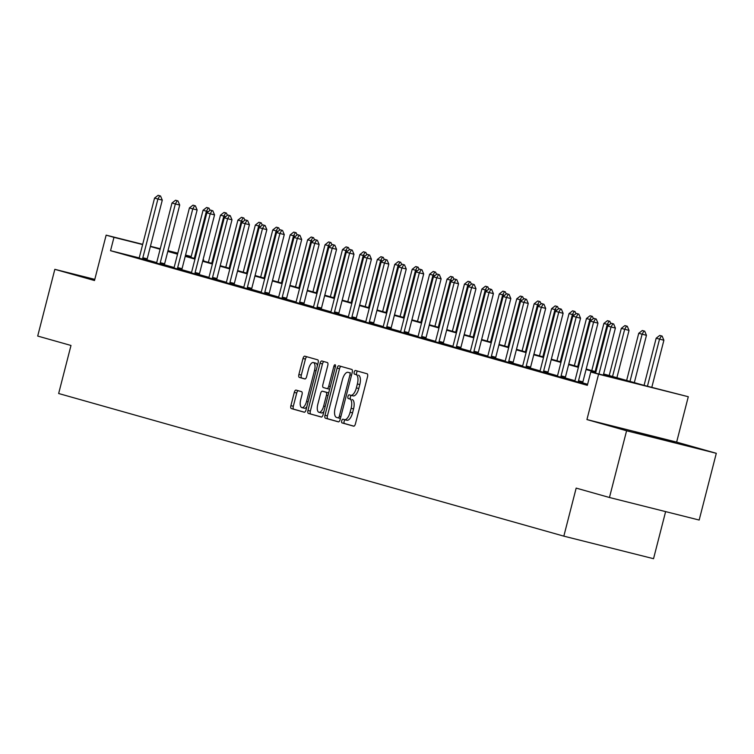 <?xml version="1.0" encoding="UTF-8"?>
<svg xmlns="http://www.w3.org/2000/svg" width="754" height="754" viewBox="0 0 754 754"><rect width="100%" height="100%" fill="white"/><g stroke="black" fill="none" stroke-linecap="round" stroke-linejoin="round"><path stroke-width="1.13" d="M341.703 420.836A1.894 0.801 -75.9 0 0 342.005 422.89L353.654 426.18A2.705 1.14 -75.9 0 0 353.664 426.18A2.705 1.14 -75.9 0 0 355.426 423.861L367.537 376.698A2.705 1.14 -75.9 0 0 367.113 373.777L355.454 370.487A1.894 0.801 -75.9 0 0 355.445 370.478A1.894 0.801 -75.9 0 0 354.22 372.099A1.894 0.801 -75.9 0 0 354.521 374.154L356.02 374.578A8.662 3.647 -75.9 0 1 357.377 383.956L356.369 387.886A8.662 3.647 -75.9 0 1 350.751 395.284A8.662 3.647 -75.9 0 1 350.714 395.275L349.206 394.851A1.894 0.801 -75.9 0 0 349.196 394.851A1.894 0.801 -75.9 0 0 347.962 396.472A1.894 0.801 -75.9 0 0 348.263 398.517L349.771 398.941A8.662 3.647 -75.9 0 1 351.128 408.319L350.11 412.249A8.662 3.647 -75.9 0 1 344.493 419.658A8.662 3.647 -75.9 0 1 344.455 419.648L342.947 419.215A1.894 0.801 -75.9 0 0 342.938 419.215A1.894 0.801 -75.9 0 0 341.703 420.836M345.181 419.827A1.894 0.801 -75.9 0 0 344.135 421.448A1.894 0.801 -75.9 0 0 344.427 423.494L353.928 426.18M357.65 371.1A1.894 0.801 -75.9 0 0 356.642 372.712A1.894 0.801 -75.9 0 0 356.944 374.757L356.02 374.578M351.439 395.464A1.894 0.801 -75.9 0 0 350.384 397.075A1.894 0.801 -75.9 0 0 350.685 399.13L349.771 398.941M635.217 432.4L674.953 442.494L635.217 432.4M296.058 390.101A2.705 1.14 -75.9 0 0 296.049 390.101A2.705 1.14 -75.9 0 0 294.286 392.41L290.893 405.643A2.705 1.14 -75.9 0 0 291.317 408.574L304.258 412.231A2.705 1.14 -75.9 0 0 304.267 412.231A2.705 1.14 -75.9 0 0 306.02 409.922L318.131 362.749A2.705 1.14 -75.9 0 0 317.707 359.828L304.767 356.171A2.705 1.14 -75.9 0 0 304.757 356.171A2.705 1.14 -75.9 0 0 303.004 358.48L298.895 374.465A2.705 1.14 -75.9 0 0 299.319 377.396L304.861 378.96A2.705 1.14 -75.9 0 0 304.87 378.96A2.705 1.14 -75.9 0 0 306.624 376.651L308.659 368.725A7.238 3.044 -75.9 0 1 313.362 362.533A7.238 3.044 -75.9 0 1 314.531 370.374L306.558 401.43A7.238 3.044 -75.9 0 1 301.864 407.612A7.238 3.044 -75.9 0 1 300.695 399.771L302.024 394.596A2.705 1.14 -75.9 0 0 301.6 391.665L296.058 390.101M139.113 257.877L110.536 250.696L113.967 237.35L106.144 235.144L142.695 244.324M609.458 497.499L626.593 430.77L716.3 453.305L699.165 520.043L609.458 497.499L576.169 488.102L563.832 536.151L58.652 393.513L70.989 345.464L37.7 336.058L54.835 269.329L94.495 280.526L106.144 235.144M716.3 453.305L676.64 442.108L586.932 419.563L626.593 430.77M586.932 419.563L598.582 374.191L590.768 371.976L627.13 381.119L603.492 374.446M110.536 250.696L587.338 385.332L590.768 371.976M324.993 415.275A2.705 1.14 -75.9 0 0 325.417 418.206L338.358 421.854A2.705 1.14 -75.9 0 0 338.367 421.863A2.705 1.14 -75.9 0 0 340.129 419.544L352.241 372.382A2.705 1.14 -75.9 0 0 351.816 369.451L338.876 365.803A2.705 1.14 -75.9 0 0 338.857 365.794A2.705 1.14 -75.9 0 0 337.104 368.112L324.993 415.275L327.415 415.878A2.705 1.14 -75.9 0 0 327.839 418.809L338.631 421.854M321.308 417.047L308.367 413.39A2.705 1.14 -75.9 0 1 307.943 410.459L320.054 363.296A2.705 1.14 -75.9 0 1 321.807 360.978A2.705 1.14 -75.9 0 0 321.807 360.978L327.359 362.551A2.705 1.14 -75.9 0 1 327.783 365.483L322.872 384.606A2.705 1.14 -75.9 0 0 323.296 387.537L326.972 388.574A2.705 1.14 -75.9 0 0 326.982 388.574A2.705 1.14 -75.9 0 0 328.735 386.265L333.852 366.35A1.894 0.801 -75.9 0 1 335.078 364.729A1.894 0.801 -75.9 0 1 335.389 366.783L323.08 414.728A2.705 1.14 -75.9 0 1 321.317 417.047A2.705 1.14 -75.9 0 0 321.317 417.047L321.336 417.047M94.787 279.366L54.835 269.329M563.832 536.151L653.539 558.695L665.622 511.617M587.611 384.276L582.71 382.891M574.887 380.685L565.283 377.971M557.46 375.765L547.856 373.051M540.034 370.845L530.43 368.131M522.607 365.916L513.003 363.211M505.18 360.996L495.576 358.291M487.753 356.077L478.149 353.362M470.326 351.157L460.722 348.442M452.9 346.237L443.295 343.522M435.473 341.317L425.869 338.603M418.046 336.397L408.442 333.683M400.619 331.477L391.006 328.763M383.192 326.557L373.579 323.843M365.765 321.638L356.152 318.923M348.339 316.708L338.725 314.003M330.902 311.788L321.298 309.083M313.476 306.869L303.871 304.154M296.049 301.949L286.445 299.234M278.622 297.029L269.018 294.314M261.195 292.109L251.591 289.395M243.768 287.189L234.164 284.475M226.341 282.269L216.737 279.555M208.915 277.349L199.31 274.635M191.488 272.43L181.884 269.715M174.061 267.5L164.447 264.795M156.634 262.581L147.021 259.876M574.708 381.138L582.663 383.277M557.281 376.218L565.236 378.357M539.855 371.298L547.809 373.428M522.428 366.378L530.382 368.508M505.001 361.458L512.956 363.588M487.565 356.538L495.529 358.668M470.138 351.618L478.102 353.749M452.711 346.699L460.675 348.829M435.284 341.769L443.248 343.909M417.857 336.849L425.822 338.989M400.431 331.93L408.395 334.069M383.004 327.01L390.968 329.149M365.577 322.09L373.541 324.22M348.15 317.17L356.105 319.3M330.723 312.25L338.678 314.38M313.296 307.33L321.251 309.46M295.87 302.411L303.824 304.541M278.443 297.491L286.397 299.621M261.016 292.561L268.971 294.701M243.58 287.642L251.544 289.781M226.153 282.722L234.117 284.861M208.726 277.802L216.69 279.941M191.299 272.882L199.263 275.012M173.872 267.962L181.837 270.092M156.446 263.042L164.41 265.172M139.019 258.122L146.983 260.253M203.052 259.715L203.674 259.894L203.052 259.734M203.401 260.95L203.674 259.894M603.615 373.956L644.105 385.388L688.289 396.727L598.582 374.191M676.64 442.108L688.289 396.727M150.432 246.275L160.253 248.745M167.991 250.686L177.812 253.156M185.55 255.097L191.186 256.511M142.638 244.56L113.967 237.35M595.811 372.278L586.065 369.526M578.375 367.349L568.639 364.606M560.948 362.429L551.212 359.677M543.521 357.509L533.775 354.757M526.094 352.589L516.349 349.837M508.667 347.669L498.922 344.917M491.24 342.75L481.495 339.997M473.814 337.83L464.068 335.078M456.387 332.91L446.641 330.158M438.96 327.99L429.214 325.238M421.533 323.07L411.788 320.318M404.106 318.141L394.361 315.398M386.679 313.221L376.934 310.469M369.253 308.301L359.507 305.549M351.826 303.381L342.08 300.629M334.39 298.461L324.654 295.709M316.963 293.542L307.217 290.79M299.536 288.622L289.79 285.87M282.109 283.702L272.364 280.95M264.682 278.782L254.937 276.03M247.255 273.862L237.51 271.11M229.829 268.933L220.083 266.19M212.402 264.013L202.656 261.261M194.975 259.093L185.23 256.341M177.548 254.173L167.803 251.421M160.121 249.254L150.376 246.501M167.925 250.931L177.671 253.683M185.352 255.851L195.097 258.603M202.779 260.771L212.524 263.523M220.215 265.691L229.951 268.443M237.642 270.611L247.378 273.363M255.069 275.54L264.814 278.283M272.496 280.46L282.241 283.212M289.922 285.38L299.668 288.132M307.349 290.299L317.095 293.052M324.776 295.219L334.522 297.971M342.203 300.139L351.948 302.891M359.63 305.059L369.375 307.811M377.057 309.979L386.802 312.731M394.483 314.899L404.229 317.651M411.91 319.819L421.656 322.571M429.337 324.748L439.082 327.49M446.764 329.668L456.509 332.42M464.2 334.587L473.936 337.34M481.627 339.507L491.372 342.259M499.054 344.427L508.799 347.179M516.481 349.347L526.226 352.099M533.907 354.267L543.653 357.019M551.334 359.187L561.08 361.939M568.761 364.107L578.506 366.859M586.188 369.026L595.933 371.779M191.12 256.737L185.493 255.323M177.746 253.382L167.935 250.912M344.54 419.667L346.878 420.251A8.662 3.647 -75.9 0 0 346.925 420.261A8.662 3.647 -75.9 0 0 352.542 412.862L350.11 412.249M352.193 399.554A8.662 3.647 -75.9 0 1 353.551 408.932L352.542 412.862M350.798 395.294L353.136 395.888A8.662 3.647 -75.9 0 0 353.174 395.897A8.662 3.647 -75.9 0 0 358.8 388.489L356.369 387.886M358.452 375.19A8.662 3.647 -75.9 0 1 359.809 384.559L358.8 388.489M341.025 366.406A2.705 1.14 -75.9 0 0 339.526 368.715L327.415 415.878M338.094 417.848A1.894 0.801 -75.9 0 0 338.103 417.848A1.894 0.801 -75.9 0 0 339.328 416.227L349.96 374.832A1.894 0.801 -75.9 0 0 349.668 372.778L348.075 372.335A8.662 3.647 -75.9 0 0 348.028 372.325A8.662 3.647 -75.9 0 0 342.41 379.724L335.144 408.027A8.662 3.647 -75.9 0 0 336.501 417.396L338.094 417.848M350.412 372.919A8.662 3.647 -75.9 0 1 350.459 372.928A8.662 3.647 -75.9 0 1 350.497 372.938L349.668 372.778M321.581 417.047L308.367 413.39M323.975 361.59A2.705 1.14 -75.9 0 0 322.476 363.909L310.365 411.071A2.705 1.14 -75.9 0 0 310.789 414.003M329.404 389.187L326.982 388.574L329.394 389.187A2.705 1.14 -75.9 0 0 329.404 389.187A2.705 1.14 -75.9 0 0 329.63 389.187M317.773 404.455A7.238 3.044 -75.9 0 0 318.942 412.297A7.238 3.044 -75.9 0 0 323.645 406.114L326.454 395.171A2.705 1.14 -75.9 0 0 326.03 392.24L322.354 391.203A2.705 1.14 -75.9 0 0 322.344 391.203A2.705 1.14 -75.9 0 0 320.582 393.513L317.773 404.455M318.942 412.297L321.374 412.909A7.238 3.044 -75.9 0 0 323.918 411.458M328.659 392.966A2.705 1.14 -75.9 0 0 328.452 392.853L326.03 392.24M324.748 391.807A2.705 1.14 -75.9 0 1 324.767 391.807A2.705 1.14 -75.9 0 0 324.767 391.807L328.452 392.853M301.864 407.612L304.286 408.225A7.238 3.044 -75.9 0 0 306.831 406.774M317.359 365.756A7.238 3.044 -75.9 0 0 315.785 363.136L313.362 362.533M306.925 356.783A2.705 1.14 -75.9 0 0 305.427 359.093L301.317 375.077A2.705 1.14 -75.9 0 0 301.741 377.999L305.125 378.96M298.216 390.713A2.705 1.14 -75.9 0 0 296.718 393.022L293.315 406.255A2.705 1.14 -75.9 0 0 293.74 409.186L304.522 412.231M651.805 387.32L663.888 340.252L656.168 338.216L644.067 385.369M662.125 336.086L659.722 335.436L662.125 336.086L663.888 340.252M647.441 386.218L659.524 339.159L661.399 335.907M656.168 338.216L659.722 335.436M612.908 323.72L611.23 323.249L612.908 323.72L611.032 326.972L615.396 328.065L603.313 375.134M595.575 373.192L607.677 326.03L611.032 326.972L598.949 374.041M611.23 323.249L607.677 326.03M615.396 328.065L613.633 323.909M634.321 382.617L646.461 335.332L638.742 333.287L626.64 380.45M644.698 331.166L642.295 330.516L644.698 331.166L646.461 335.332M629.986 381.401L642.097 334.239L643.963 330.987M638.742 333.287L642.295 330.516M616.895 377.697L629.034 330.412L621.315 328.367L609.204 375.53M627.271 326.246L624.868 325.596L627.271 326.246L629.034 330.412M612.559 376.482L624.67 329.319L626.536 326.067M621.315 328.367L624.868 325.596M595.481 318.801L593.803 318.329L595.481 318.801L593.605 322.052L597.969 323.146L582.889 381.873A2.752 1.159 -75.9 0 0 582.738 382.702L582.663 383.343M574.68 381.204L574.916 380.629A2.752 1.159 -75.9 0 0 575.179 379.827L590.25 321.11L593.605 322.052L578.525 380.779A2.752 1.159 -75.9 0 0 578.375 381.599L578.299 382.231M593.803 318.329L590.25 321.11M597.969 323.146L596.207 318.989M578.045 313.881L576.376 313.41L578.045 313.881L576.179 317.132L580.542 318.226L565.462 376.953A2.752 1.159 -75.9 0 0 565.311 377.782L565.227 378.423M557.253 376.284L557.489 375.709A2.752 1.159 -75.9 0 0 557.743 374.908L572.823 316.18L576.179 317.132L561.099 375.86A2.752 1.159 -75.9 0 0 560.948 376.68L560.872 377.311M576.376 313.41L572.823 316.18M580.542 318.226L578.78 314.06M609.147 324.88L603.888 323.447L591.777 370.61M609.835 321.327L607.441 320.676L609.835 321.327L610.797 323.589M595.132 371.552L607.243 324.399L609.109 321.147M603.888 323.447L607.441 320.676M591.72 319.95L586.461 318.527L574.35 365.69M592.408 316.407L590.005 315.747L592.408 316.407L593.37 318.669M577.705 366.632L589.816 319.479L591.683 316.228M586.461 318.527L590.005 315.747M574.294 315.031L569.034 313.607L556.923 360.77M574.982 311.487L572.578 310.827L574.982 311.487L575.943 313.749M560.279 361.713L572.39 314.55L574.256 311.308M569.034 313.607L572.578 310.827M560.618 308.961L558.95 308.49L560.618 308.961L558.752 312.213L563.115 313.306L548.035 372.033A2.752 1.159 -75.9 0 0 547.885 372.853L547.8 373.503M539.826 371.364L540.062 370.789A2.752 1.159 -75.9 0 0 540.316 369.988L555.396 311.261L558.752 312.213L543.672 370.94A2.752 1.159 -75.9 0 0 543.521 371.76L543.446 372.391M558.95 308.49L555.396 311.261M563.115 313.306L561.353 309.14M543.191 304.041L541.523 303.57L543.191 304.041L541.325 307.293L545.689 308.386L530.609 367.113A2.752 1.159 -75.9 0 0 530.448 367.933L530.373 368.583M522.399 366.444L522.635 365.86A2.752 1.159 -75.9 0 0 522.89 365.068L537.97 306.341L541.325 307.293L526.245 366.02A2.752 1.159 -75.9 0 0 526.085 366.84L526.019 367.462M541.523 303.57L537.97 306.341M545.689 308.386L543.917 304.22M525.764 299.121L524.087 298.65L525.764 299.121L523.898 302.373L528.262 303.466L513.182 362.193A2.752 1.159 -75.9 0 0 513.022 363.013L512.946 363.664M504.973 361.524L505.208 360.94A2.752 1.159 -75.9 0 0 505.463 360.148L520.543 301.421L523.898 302.373L508.818 361.091A2.752 1.159 -75.9 0 0 508.658 361.92L508.582 362.542M524.087 298.65L520.543 301.421M528.262 303.466L526.49 299.3M556.867 310.111L551.608 308.688L539.496 355.85M557.555 306.567L555.151 305.907L557.555 306.567L558.516 308.829M542.852 356.793L554.963 309.63L556.829 306.378M551.608 308.688L555.151 305.907M508.337 294.201L506.66 293.721L508.337 294.201L506.471 297.444L510.835 298.546L495.755 357.273A2.752 1.159 -75.9 0 0 495.595 358.093L495.519 358.744M487.546 356.604L487.781 356.02A2.752 1.159 -75.9 0 0 488.036 355.228L503.116 296.501L506.471 297.444L491.391 356.171A2.752 1.159 -75.9 0 0 491.231 357L491.156 357.622M506.66 293.721L503.116 296.501M510.835 298.546L509.063 294.38M539.44 305.191L534.181 303.768L522.07 350.93M540.128 301.647L537.725 300.987L540.128 301.647L541.089 303.9M525.425 351.873L537.527 304.71L539.402 301.459M534.181 303.768L537.725 300.987M490.911 289.282L489.233 288.801L490.911 289.282L489.044 292.524L493.408 293.626L478.328 352.354A2.752 1.159 -75.9 0 0 478.168 353.174L478.093 353.824M470.119 351.684L470.345 351.1A2.752 1.159 -75.9 0 0 470.609 350.308L485.689 291.581L489.044 292.524L473.964 351.251A2.752 1.159 -75.9 0 0 473.804 352.08L473.729 352.702M489.233 288.801L485.689 291.581M493.408 293.626L491.636 289.461M522.013 300.271L516.754 298.848L504.643 346.011M522.701 296.727L520.298 296.068L522.701 296.727L523.662 298.98M507.998 346.953L520.1 299.79L521.975 296.539M516.754 298.848L520.298 296.068M473.484 284.352L471.806 283.881L473.484 284.352L471.608 287.604L475.972 288.707L460.901 347.434A2.752 1.159 -75.9 0 0 460.741 348.254L460.666 348.904M452.683 346.765L452.918 346.18A2.752 1.159 -75.9 0 0 453.182 345.389L468.262 286.661L471.608 287.604L456.538 346.331A2.752 1.159 -75.9 0 0 456.377 347.16L456.302 347.783M471.806 283.881L468.262 286.661M475.972 288.707L474.209 284.541M504.586 295.351L499.327 293.928L487.216 341.081M505.274 291.807L502.871 291.148L505.274 291.807L506.236 294.06M490.571 342.033L502.673 294.871L504.549 291.619M499.327 293.928L502.871 291.148M456.057 279.432L454.379 278.961L456.057 279.432L454.181 282.684L458.545 283.787L443.475 342.505A2.752 1.159 -75.9 0 0 443.314 343.334L443.239 343.984M435.256 341.845L435.492 341.26A2.752 1.159 -75.9 0 0 435.755 340.469L450.835 281.742L454.181 282.684L439.111 341.411A2.752 1.159 -75.9 0 0 438.951 342.231L438.875 342.863M454.379 278.961L450.835 281.742M458.545 283.787L456.783 279.621M487.159 290.431L481.9 289.008L469.789 336.161M487.847 286.878L485.444 286.228L487.847 286.878L488.809 289.14M473.135 337.113L485.246 289.951L487.122 286.699M481.9 289.008L485.444 286.228M438.63 274.513L436.952 274.041L438.63 274.513L436.755 277.764L441.118 278.857L426.048 337.585A2.752 1.159 -75.9 0 0 425.887 338.414L425.812 339.055M417.829 336.915L418.065 336.341A2.752 1.159 -75.9 0 0 418.329 335.549L433.409 276.822L436.755 277.764L421.674 336.491A2.752 1.159 -75.9 0 0 421.524 337.311L421.448 337.943M436.952 274.041L433.409 276.822M441.118 278.857L439.356 274.701M469.733 285.512L464.473 284.079L452.362 331.242M470.421 281.958L468.017 281.308L470.421 281.958L471.382 284.22M455.708 332.194L467.819 285.031L469.695 281.779M464.473 284.079L468.017 281.308M421.203 269.593L419.526 269.121L421.203 269.593L419.328 272.844L423.691 273.938L408.611 332.665A2.752 1.159 -75.9 0 0 408.461 333.494L408.385 334.135M400.402 331.996L400.638 331.421A2.752 1.159 -75.9 0 0 400.902 330.62L415.982 271.902L419.328 272.844L404.248 331.572A2.752 1.159 -75.9 0 0 404.097 332.391L404.021 333.023M419.526 269.121L415.982 271.902M423.691 273.938L421.929 269.781M452.306 280.592L447.037 279.159L434.935 326.322M452.994 277.038L450.59 276.388L452.994 277.038L453.946 279.3M438.281 327.274L450.392 280.111L452.268 276.859M447.037 279.159L450.59 276.388M403.776 264.673L402.099 264.202L403.776 264.673L401.901 267.924L406.265 269.018L391.185 327.745A2.752 1.159 -75.9 0 0 391.034 328.574L390.958 329.215M382.975 327.076L383.211 326.501A2.752 1.159 -75.9 0 0 383.475 325.7L398.555 266.973L401.901 267.924L386.821 326.652A2.752 1.159 -75.9 0 0 386.67 327.472L386.595 328.103M402.099 264.202L398.555 266.973M406.265 269.018L404.502 264.852M434.879 275.672L429.61 274.239L417.509 321.402M435.567 272.119L433.164 271.468L435.567 272.119L436.519 274.381M420.855 322.344L432.966 275.191L434.841 271.94M429.61 274.239L433.164 271.468M386.35 259.753L384.672 259.282L386.35 259.753L384.474 263.005L388.838 264.098L373.758 322.825A2.752 1.159 -75.9 0 0 373.607 323.645L373.532 324.295M365.549 322.156L365.784 321.581A2.752 1.159 -75.9 0 0 366.048 320.78L381.119 262.053L384.474 263.005L369.394 321.732A2.752 1.159 -75.9 0 0 369.243 322.552L369.168 323.183M384.672 259.282L381.119 262.053M388.838 264.098L387.075 259.932M417.452 270.743L412.184 269.319L400.082 316.482M418.14 267.199L415.737 266.539L418.14 267.199L419.092 269.461M403.428 317.425L415.539 270.271L417.405 267.02M412.184 269.319L415.737 266.539M368.923 254.833L367.245 254.362L368.923 254.833L367.047 258.085L371.411 259.178L356.331 317.905A2.752 1.159 -75.9 0 0 356.18 318.725L356.105 319.376M348.122 317.236L348.357 316.652A2.752 1.159 -75.9 0 0 348.621 315.86L363.692 257.133L367.047 258.085L351.967 316.812A2.752 1.159 -75.9 0 0 351.816 317.632L351.741 318.254M367.245 254.362L363.692 257.133M371.411 259.178L369.649 255.012M400.025 265.823L394.757 264.4L382.646 311.562M400.713 262.279L398.31 261.619L400.713 262.279L401.665 264.541M386.001 312.505L398.112 265.342L399.978 262.1M394.757 264.4L398.31 261.619M351.487 249.913L349.818 249.442L351.487 249.913L349.62 253.165L353.984 254.258L338.904 312.985A2.752 1.159 -75.9 0 0 338.753 313.805L338.669 314.456M330.695 312.316L330.931 311.732A2.752 1.159 -75.9 0 0 331.185 310.94L346.265 252.213L349.62 253.165L334.54 311.883A2.752 1.159 -75.9 0 0 334.39 312.712L334.314 313.334M349.818 249.442L346.265 252.213M353.984 254.258L352.222 250.092M382.589 260.903L377.33 259.48L365.219 306.642M383.286 257.359L380.883 256.699L383.286 257.359L384.238 259.621M368.574 307.585L380.685 260.422L382.551 257.171M377.33 259.48L380.883 256.699M334.06 244.993L332.391 244.513L334.06 244.993L332.194 248.236L336.557 249.338L321.477 308.066A2.752 1.159 -75.9 0 0 321.327 308.886L321.242 309.536M313.268 307.396L313.504 306.812A2.752 1.159 -75.9 0 0 313.758 306.02L328.838 247.293L332.194 248.236L317.114 306.963A2.752 1.159 -75.9 0 0 316.963 307.792L316.887 308.414M332.391 244.513L328.838 247.293M336.557 249.338L334.795 245.173M365.162 255.983L359.903 254.56L347.792 301.723M365.85 252.439L363.447 251.779L365.85 252.439L366.812 254.692M351.147 302.665L363.258 255.502L365.124 252.251M359.903 254.56L363.447 251.779M316.633 240.074L314.965 239.593L316.633 240.074L314.767 243.316L319.131 244.419L304.05 303.146A2.752 1.159 -75.9 0 0 303.9 303.966L303.815 304.616M295.841 302.477L296.077 301.892A2.752 1.159 -75.9 0 0 296.331 301.1L311.411 242.373L314.767 243.316L299.687 302.043A2.752 1.159 -75.9 0 0 299.526 302.872L299.461 303.494M314.965 239.593L311.411 242.373M319.131 244.419L317.368 240.253M347.735 251.063L342.476 249.64L330.365 296.793M348.423 247.519L346.02 246.86L348.423 247.519L349.385 249.772M333.72 297.745L345.832 250.582L347.698 247.331M342.476 249.64L346.02 246.86M299.206 235.144L297.528 234.673L299.206 235.144L297.34 238.396L301.704 239.499L286.624 298.226A2.752 1.159 -75.9 0 0 286.463 299.046L286.388 299.696M278.414 297.557L278.65 296.972A2.752 1.159 -75.9 0 0 278.905 296.181L293.985 237.453L297.34 238.396L282.26 297.123A2.752 1.159 -75.9 0 0 282.1 297.953L282.024 298.575M297.528 234.673L293.985 237.453M301.704 239.499L299.932 235.333M330.309 246.143L325.049 244.72L312.938 291.873M330.997 242.599L328.593 241.94L330.997 242.599L331.958 244.852M316.294 292.825L328.405 245.663L330.271 242.411M325.049 244.72L328.593 241.94M281.779 230.224L280.102 229.753L281.779 230.224L279.913 233.476L284.277 234.579L269.197 293.297A2.752 1.159 -75.9 0 0 269.037 294.126L268.961 294.776M260.988 292.637L261.223 292.052A2.752 1.159 -75.9 0 0 261.478 291.261L276.558 232.534L279.913 233.476L264.833 292.203A2.752 1.159 -75.9 0 0 264.673 293.023L264.597 293.655M280.102 229.753L276.558 232.534M284.277 234.579L282.505 230.413M312.882 241.223L307.623 239.791L295.511 286.954M313.57 237.67L311.166 237.02L313.57 237.67L314.531 239.932M298.867 287.905L310.968 240.743L312.844 237.491M307.623 239.791L311.166 237.02M264.352 225.305L262.675 224.833L264.352 225.305L262.486 228.556L266.85 229.65L251.77 288.377A2.752 1.159 -75.9 0 0 251.61 289.206L251.534 289.847M243.561 287.708L243.796 287.133A2.752 1.159 -75.9 0 0 244.051 286.341L259.131 227.614L262.486 228.556L247.406 287.283A2.752 1.159 -75.9 0 0 247.246 288.103L247.171 288.735M262.675 224.833L259.131 227.614M266.85 229.65L265.078 225.493M295.455 236.304L290.196 234.871L278.085 282.034M296.143 232.75L293.74 232.1L296.143 232.75L297.104 235.012M281.44 282.986L293.542 235.823L295.417 232.571M290.196 234.871L293.74 232.1M246.926 220.385L245.248 219.914L246.926 220.385L245.05 223.636L249.423 224.73L234.343 283.457A2.752 1.159 -75.9 0 0 234.183 284.286L234.108 284.927M226.125 282.788L226.36 282.213A2.752 1.159 -75.9 0 0 226.624 281.412L241.704 222.694L245.05 223.636L229.979 282.364A2.752 1.159 -75.9 0 0 229.819 283.184L229.744 283.815M245.248 219.914L241.704 222.694M249.423 224.73L247.651 220.573M278.028 231.384L272.769 229.951L260.658 277.114M278.716 227.831L276.313 227.18L278.716 227.831L279.677 230.093M264.013 278.056L276.115 230.903L277.99 227.651M272.769 229.951L276.313 227.18M229.499 215.465L227.821 214.994L229.499 215.465L227.623 218.717L231.987 219.81L216.916 278.537A2.752 1.159 -75.9 0 0 216.756 279.366L216.681 280.007M208.698 277.868L208.933 277.293A2.752 1.159 -75.9 0 0 209.197 276.492L224.277 217.765L227.623 218.717L212.553 277.444A2.752 1.159 -75.9 0 0 212.392 278.264L212.317 278.895M227.821 214.994L224.277 217.765M231.987 219.81L230.224 215.644M260.601 226.464L255.342 225.031L243.231 272.194M261.289 222.911L258.886 222.26L261.289 222.911L262.251 225.173M246.577 273.137L258.688 225.983L260.564 222.732M255.342 225.031L258.886 222.26M212.072 210.545L210.394 210.074L212.072 210.545L210.196 213.797L214.56 214.89L199.49 273.617A2.752 1.159 -75.9 0 0 199.329 274.437L199.254 275.087M191.271 272.948L191.507 272.373A2.752 1.159 -75.9 0 0 191.77 271.572L206.85 212.845L210.196 213.797L195.116 272.524A2.752 1.159 -75.9 0 0 194.966 273.344L194.89 273.975M210.394 210.074L206.85 212.845M214.56 214.89L212.798 210.724M243.174 221.535L237.915 220.111L225.804 267.274M243.862 217.991L241.459 217.331L243.862 217.991L244.824 220.253M229.15 268.217L241.261 221.054L243.137 217.812M237.915 220.111L241.459 217.331M194.645 205.625L192.967 205.154L194.645 205.625L192.77 208.877L197.133 209.97L182.053 268.697A2.752 1.159 -75.9 0 0 181.903 269.517L181.827 270.168M173.844 268.028L174.08 267.444A2.752 1.159 -75.9 0 0 174.344 266.652L189.424 207.925L192.77 208.877L177.69 267.604A2.752 1.159 -75.9 0 0 177.539 268.424L177.463 269.046M192.967 205.154L189.424 207.925M197.133 209.97L195.371 205.804M225.748 216.615L220.488 215.192L208.377 262.354M226.436 213.071L224.032 212.411L226.436 213.071L227.388 215.333M211.723 263.297L223.834 216.134L225.71 212.892M220.488 215.192L224.032 212.411M177.218 200.705L175.541 200.234L177.218 200.705L175.343 203.957L179.706 205.05L164.626 263.777A2.752 1.159 -75.9 0 0 164.476 264.597L164.4 265.248M156.417 263.108L156.653 262.524A2.752 1.159 -75.9 0 0 156.917 261.732L171.997 203.005L175.343 203.957L160.263 262.675A2.752 1.159 -75.9 0 0 160.112 263.504L160.037 264.126M175.541 200.234L171.997 203.005M179.706 205.05L177.944 200.884M208.321 211.695L203.052 210.272L190.951 257.434M209.009 208.151L206.605 207.491L209.009 208.151L209.961 210.413M194.296 258.377L206.407 211.214L208.283 207.963M203.052 210.272L206.605 207.491M159.791 195.786L158.114 195.305L159.791 195.786L157.916 199.028L162.28 200.13L147.2 258.858A2.752 1.159 -75.9 0 0 147.049 259.678L146.973 260.328M138.99 258.188L139.226 257.604A2.752 1.159 -75.9 0 0 139.49 256.812L154.561 198.085L157.916 199.028L142.836 257.755A2.752 1.159 -75.9 0 0 142.685 258.584L142.61 259.206M158.114 195.305L154.561 198.085M162.28 200.13L160.517 195.965M344.427 423.494L342.005 422.89M356.944 374.757L354.521 374.154M350.685 399.13L348.263 398.517M353.551 408.932L351.128 408.319M359.809 384.559L357.377 383.956M339.526 368.715L337.104 368.112M327.839 418.809L325.417 418.206M340.412 418.432L338.112 417.857L340.412 418.432M340.874 416.623L339.328 416.227M351.505 375.219L349.96 374.832M350.497 372.938L348.075 372.335M310.365 411.071L307.943 410.459M322.476 363.909L320.054 363.296M330.29 386.651L328.735 386.265M335.398 366.736L333.852 366.35M325.191 406.5L323.645 406.114M327.999 395.558L326.454 395.171M324.776 391.816L322.354 391.203L324.767 391.807M308.103 401.816L306.558 401.43M316.077 370.77L314.531 370.374M301.741 377.999L299.319 377.396M301.317 375.077L298.895 374.465M305.427 359.093L303.004 358.48M293.74 409.186L291.317 408.574M293.315 406.255L290.893 405.643M296.718 393.022L294.286 392.41M578.375 381.599L582.738 382.702M578.525 380.779L582.889 381.873M560.948 376.68L565.311 377.782M561.099 375.86L565.462 376.953M543.521 371.76L547.885 372.853M543.672 370.94L548.035 372.033M526.085 366.84L530.448 367.933M526.245 366.02L530.609 367.113M508.658 361.92L513.022 363.013M508.818 361.091L513.182 362.193M491.231 357L495.595 358.093M491.391 356.171L495.755 357.273M473.804 352.08L478.168 353.174M473.964 351.251L478.328 352.354M456.377 347.16L460.741 348.254M456.538 346.331L460.901 347.434M438.951 342.231L443.314 343.334M439.111 341.411L443.475 342.505M421.524 337.311L425.887 338.414M421.674 336.491L426.048 337.585M404.097 332.391L408.461 333.494M404.248 331.572L408.611 332.665M386.67 327.472L391.034 328.574M386.821 326.652L391.185 327.745M369.243 322.552L373.607 323.645M369.394 321.732L373.758 322.825M351.816 317.632L356.18 318.725M351.967 316.812L356.331 317.905M334.39 312.712L338.753 313.805M334.54 311.883L338.904 312.985M316.963 307.792L321.327 308.886M317.114 306.963L321.477 308.066M299.526 302.872L303.9 303.966M299.687 302.043L304.05 303.146M282.1 297.953L286.463 299.046M282.26 297.123L286.624 298.226M264.673 293.023L269.037 294.126M264.833 292.203L269.197 293.297M247.246 288.103L251.61 289.206M247.406 287.283L251.77 288.377M229.819 283.184L234.183 284.286M229.979 282.364L234.343 283.457M212.392 278.264L216.756 279.366M212.553 277.444L216.916 278.537M194.966 273.344L199.329 274.437M195.116 272.524L199.49 273.617M177.539 268.424L181.903 269.517M177.69 267.604L182.053 268.697M160.112 263.504L164.476 264.597M160.263 262.675L164.626 263.777M142.685 258.584L147.049 259.678M142.836 257.755L147.2 258.858M346.925 420.261L344.493 419.658M353.174 395.897L350.751 395.284M350.459 372.928L348.028 372.325"/></g></svg>
